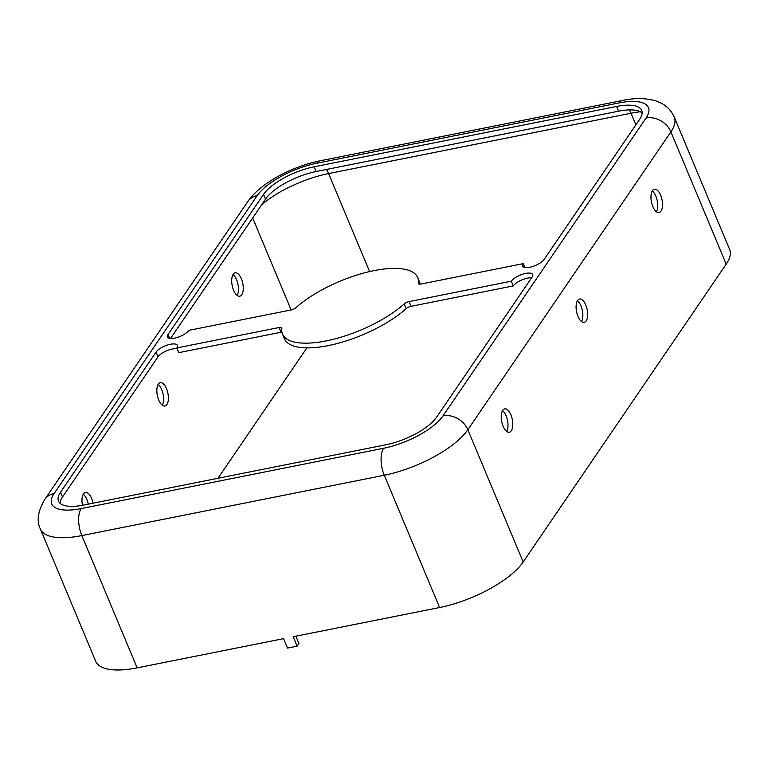 <?xml version="1.0" encoding="UTF-8"?>
<svg xmlns="http://www.w3.org/2000/svg" width="768" height="768" viewBox="0 0 768 768"><rect width="100%" height="100%" fill="white"/><g stroke="black" fill="none" stroke-linecap="round" stroke-linejoin="round"><path stroke-width="1.15" d="M502.733 410.304A11.904 5.405 78.7 0 0 502.31 424.003A11.904 5.405 78.7 0 0 509.338 432.221A11.904 5.405 78.7 0 0 511.296 430.781A11.904 5.405 78.7 0 0 511.709 417.082A11.904 5.405 78.7 0 0 504.682 408.874A11.904 5.405 78.7 0 0 502.733 410.304M93.062 503.194A11.904 5.405 78.7 0 0 85.421 492.509A11.904 5.405 78.7 0 0 83.472 493.949A11.904 5.405 78.7 0 0 82.464 505.296M577.594 300.47A11.904 5.405 78.7 0 0 577.181 314.17A11.904 5.405 78.7 0 0 584.208 322.378A11.904 5.405 78.7 0 0 586.157 320.947A11.904 5.405 78.7 0 0 586.579 307.248A11.904 5.405 78.7 0 0 579.552 299.04A11.904 5.405 78.7 0 0 577.594 300.47M158.333 384.115A11.904 5.405 78.7 0 0 157.92 397.814A11.904 5.405 78.7 0 0 164.947 406.022A11.904 5.405 78.7 0 0 166.896 404.582A11.904 5.405 78.7 0 0 167.318 390.893A11.904 5.405 78.7 0 0 160.291 382.675A11.904 5.405 78.7 0 0 158.333 384.115M652.464 190.637A11.904 5.405 78.7 0 0 652.051 204.336A11.904 5.405 78.7 0 0 659.078 212.544A11.904 5.405 78.7 0 0 661.027 211.114A11.904 5.405 78.7 0 0 661.44 197.414A11.904 5.405 78.7 0 0 654.422 189.206A11.904 5.405 78.7 0 0 652.464 190.637M233.203 274.282A11.904 5.405 78.7 0 0 232.79 287.981A11.904 5.405 78.7 0 0 239.818 296.189A11.904 5.405 78.7 0 0 241.766 294.749A11.904 5.405 78.7 0 0 242.179 281.059A11.904 5.405 78.7 0 0 235.152 272.842A11.904 5.405 78.7 0 0 233.203 274.282M170.362 344.285A11.904 4.31 -22.7 0 0 156.067 352.07L60.538 492.221A42.115 15.254 -22.7 0 0 58.493 501.13A42.115 15.254 -22.7 0 0 83.568 505.085L386.016 444.749A42.115 15.254 -22.7 0 0 436.598 417.197L532.128 277.046A11.904 4.31 -22.7 0 0 532.704 274.531A11.904 4.31 -22.7 0 0 525.619 273.408A11.904 4.31 -22.7 0 0 511.325 281.194L409.104 301.594A4.579 1.661 -22.7 0 0 404.218 303.907A73.248 26.534 157.3 0 1 332.966 339.389A73.248 26.534 157.3 0 1 282.509 334.042A73.248 26.534 157.3 0 1 281.866 328.31A4.579 1.661 -22.7 0 0 281.818 327.955A4.579 1.661 -22.7 0 0 279.101 327.523L176.87 347.914A11.904 4.31 -22.7 0 0 177.456 345.398A11.904 4.31 -22.7 0 0 170.362 344.285M60.029 503.261A42.115 15.254 -22.7 0 1 62.515 496.944L158.045 356.794A11.904 4.31 157.3 0 1 172.339 349.008A11.904 4.31 157.3 0 1 177.226 348.768M531.619 277.795A11.904 4.31 157.3 0 0 527.597 278.131A11.904 4.31 157.3 0 0 513.302 285.917L511.325 281.194M417.658 277.507A73.248 26.534 157.3 0 1 418.31 283.229A4.579 1.661 -22.7 0 0 418.349 283.584A4.579 1.661 -22.7 0 0 421.075 284.016L523.306 263.626A11.904 4.31 -22.7 0 0 522.72 266.141A11.904 4.31 -22.7 0 0 532.55 266.554A11.904 4.31 -22.7 0 0 544.109 259.469L639.638 119.328A42.115 15.254 -22.7 0 0 641.683 110.41A42.115 15.254 -22.7 0 0 616.608 106.454L314.16 166.79A42.115 15.254 -22.7 0 0 263.578 194.342L168.048 334.493A11.904 4.31 -22.7 0 0 167.472 337.018A11.904 4.31 -22.7 0 0 177.302 337.43A11.904 4.31 -22.7 0 0 188.851 330.346L291.072 309.955A4.579 1.661 -22.7 0 0 295.958 307.642A73.248 26.534 157.3 0 1 374.045 270.624A73.248 26.534 157.3 0 1 417.658 277.507L419.635 282.23A73.248 26.534 157.3 0 1 420.211 284.141M295.853 636.192L298.934 643.536L297.13 646.176L293.184 636.72L439.603 607.517A69.59 25.21 -22.7 0 0 523.171 561.994L726.211 264.125A69.59 25.21 -22.7 0 0 729.6 249.398L674.275 117.139C671.357 110.611 666.73 105.821 660.384 102.749L655.661 100.838C645.408 97.958 634.291 97.853 622.31 100.512L319.862 160.848C291.955 166.541 260.4 182.986 247.786 201.6L44.736 499.469A20.141 16.397 -145.7 0 1 54.134 493.498A49.44 17.914 -22.7 0 0 81.178 508.598L383.616 448.262A49.44 17.914 -22.7 0 0 442.992 415.92L646.042 118.051A49.44 17.914 -22.7 0 0 618.998 102.941L316.56 163.277A49.44 17.914 -22.7 0 0 257.184 195.619L54.134 493.498M81.178 508.598A20.141 9.139 78.7 0 0 81.83 535.584A69.59 25.21 -22.7 0 1 40.397 529.046L95.722 661.315A69.59 25.21 -22.7 0 0 137.155 667.853L283.584 638.64L287.53 648.086L297.13 646.176M577.402 300.778A11.904 5.405 -101.3 0 1 582.374 310.608A11.904 5.405 -101.3 0 1 581.558 321.59M652.272 190.944A11.904 5.405 -101.3 0 1 657.245 200.774A11.904 5.405 -101.3 0 1 656.419 211.757M502.531 410.621A11.904 5.405 -101.3 0 1 507.504 420.442A11.904 5.405 -101.3 0 1 506.688 431.424M306.874 347.885L217.997 478.262M162.288 405.235A11.904 5.405 78.7 0 0 163.114 394.253A11.904 5.405 78.7 0 0 158.141 384.422M237.158 295.402A11.904 5.405 78.7 0 0 237.984 284.419A11.904 5.405 78.7 0 0 233.011 274.589M88.262 504.144A11.904 5.405 78.7 0 0 83.27 494.256M642.125 113.011A42.115 15.254 -22.7 0 0 618.586 111.178L316.138 171.523A42.115 15.254 -22.7 0 0 265.555 199.075L170.534 338.477M513.302 285.917L411.072 306.317A4.579 1.661 -22.7 0 0 406.195 308.63A73.248 26.534 157.3 0 1 334.944 344.112A73.248 26.534 157.3 0 1 284.486 338.765L282.509 334.042M281.933 332.122A4.579 1.661 -22.7 0 0 281.069 332.246L178.848 352.646L176.87 347.914M523.306 263.626L524.918 267.494M531.13 278.506L530.822 277.766M158.045 356.794L156.067 352.07M418.579 283.862L418.31 283.229M252.662 217.987L291.13 309.936M442.992 415.92A20.141 16.397 34.3 0 1 467.846 429.725L670.886 131.856L726.211 264.125M383.616 448.262A20.141 9.139 78.7 0 0 384.278 475.248A69.59 25.21 -22.7 0 0 467.846 429.725L523.171 561.994M281.069 332.246L279.101 327.523M406.195 308.63L404.218 303.907M411.072 306.317L409.104 301.594M62.515 496.944L60.538 492.221M316.138 171.523L314.16 166.79M265.555 199.075L263.578 194.342M618.586 111.178L616.608 106.454M169.67 338.371L168.048 334.493M326.352 169.478A14.65 6.653 -101.3 0 1 328.598 173.568L369.59 271.584M629.318 109.901A14.65 6.653 -101.3 0 1 631.037 113.232L328.598 173.568A64.09 23.222 -22.7 0 0 261.734 204.672M640.33 111.773A64.09 23.222 -22.7 0 0 631.037 113.232L635.885 124.829M316.56 163.277A20.141 9.139 -101.3 0 1 319.862 160.848M257.184 195.619A20.141 16.397 -145.7 0 0 247.786 201.6M618.998 102.941A20.141 9.139 -101.3 0 1 622.31 100.512M646.042 118.051A20.141 16.397 34.3 0 1 670.886 131.856A69.59 25.21 -22.7 0 0 674.275 117.139M137.155 667.853L81.83 535.584L384.278 475.248L439.603 607.517M40.397 529.046C36.403 521.203 37.853 511.344 44.736 499.469"/></g></svg>
